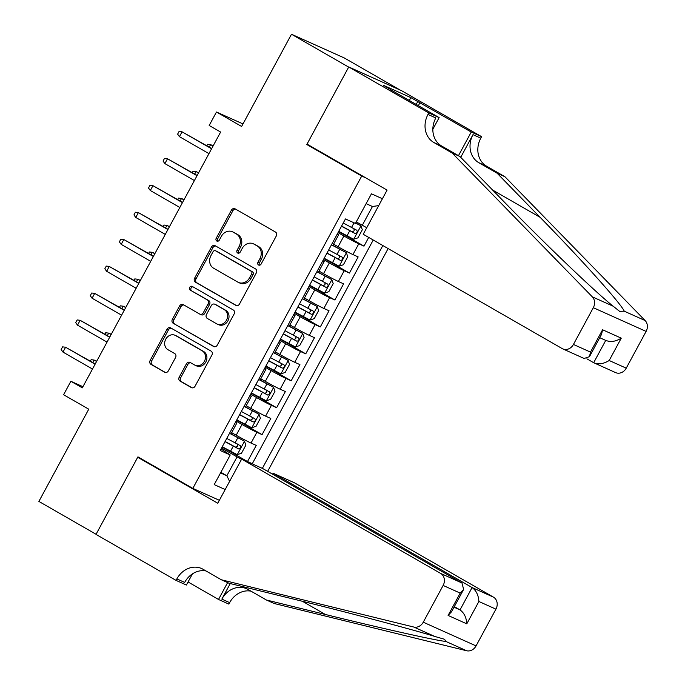 <?xml version="1.0" encoding="UTF-8"?>
<svg xmlns="http://www.w3.org/2000/svg" width="685" height="685" viewBox="0 0 685 685"><rect width="100%" height="100%" fill="white"/><g stroke="black" fill="none" stroke-linecap="round" stroke-linejoin="round"><path stroke-width="1.03" d="M258.545 265.001A2.106 1.807 -65.8 0 0 261.113 264.059L276.295 235.974A3.005 2.586 -65.8 0 0 275.481 232.044L235.066 208.822A3.005 2.586 -65.8 0 0 231.393 210.175L216.212 238.26A2.106 1.807 -65.8 0 0 219.354 240.067L221.315 236.428A9.624 8.271 -65.8 0 1 232.446 231.778A9.624 8.271 -65.8 0 1 233.08 232.095L236.445 234.03A9.624 8.271 -65.8 0 1 239.056 246.617L237.087 250.256A2.106 1.807 -65.8 0 0 240.23 252.063L242.199 248.424A9.624 8.271 -65.8 0 1 253.322 243.774A9.624 8.271 -65.8 0 1 253.955 244.091L257.32 246.026A9.624 8.271 -65.8 0 1 259.932 258.613L257.971 262.252A2.106 1.807 -65.8 0 0 258.545 265.001M179.23 377.135A3.005 2.586 -65.8 0 0 180.044 381.065L191.38 387.582A3.005 2.586 -65.8 0 0 195.054 386.229L211.922 355.035A3.005 2.586 -65.8 0 0 211.1 351.105L170.685 327.892A3.005 2.586 -65.8 0 0 167.012 329.245L150.152 360.43A3.005 2.586 -65.8 0 0 150.965 364.36L164.665 372.229A3.005 2.586 -65.8 0 0 168.339 370.876L175.557 357.527A3.005 2.586 -65.8 0 0 174.735 353.597L167.945 349.692A8.049 6.918 -65.8 0 1 165.607 339.477A8.049 6.918 -65.8 0 1 175.069 335.29A8.049 6.918 -65.8 0 1 175.591 335.556L202.195 350.84A8.049 6.918 -65.8 0 1 204.541 361.055A8.049 6.918 -65.8 0 1 195.079 365.251A8.049 6.918 -65.8 0 1 194.549 364.977L190.113 362.433A3.005 2.586 -65.8 0 0 186.44 363.786L179.23 377.135L180.652 377.777A3.005 2.586 -65.8 0 0 181.474 381.708L192.168 387.856M361.706 176.054L306.811 144.518L348.674 67.104L291.485 34.25L241.625 126.468L216.469 112.015L209.182 125.483L220.621 132.051L82.311 387.847L70.872 381.28L63.594 394.74L88.759 409.193L38.891 501.42L96.071 534.274L137.933 456.861L192.827 488.396L361.706 176.054L365.927 177.946M235.828 305.382A3.005 2.586 -65.8 0 0 239.502 304.029L256.361 272.844A3.005 2.586 -65.8 0 0 255.548 268.914L215.133 245.692A3.005 2.586 -65.8 0 0 211.459 247.045L194.591 278.23A3.005 2.586 -65.8 0 0 195.413 282.169L236.231 305.561M234.142 313.944L217.273 345.129A3.005 2.586 -65.8 0 1 213.6 346.482L173.194 323.26A3.005 2.586 -65.8 0 1 172.372 319.33L179.59 305.981A3.005 2.586 -65.8 0 1 183.263 304.628L199.652 314.047A3.005 2.586 -65.8 0 0 203.325 312.694L208.112 303.84A3.005 2.586 -65.8 0 0 207.298 299.91L190.233 290.106A2.106 1.807 -65.8 0 1 192.237 286.407L233.32 310.005A3.005 2.586 -65.8 0 1 234.142 313.944M291.485 34.25L344.29 57.96L400.134 90.043M222.137 446.98L247.508 461.553L256.25 445.396L251.035 443.058L256.858 432.286A12.253 0.531 -151.6 0 1 242.002 424.469L236.137 421.095M236.702 420.051L262.072 434.624L270.806 418.466L265.6 416.129L271.423 405.357A12.253 0.531 -151.6 0 1 256.567 397.54L250.693 394.166M251.258 393.121L276.629 407.703L285.362 391.546L280.156 389.208L285.979 378.437A12.253 0.531 -151.6 0 1 271.123 370.611L265.249 367.246M265.814 366.201L291.185 380.774L299.919 364.617L294.713 362.279L300.535 351.508A12.253 0.531 -151.6 0 1 285.679 343.69L279.814 340.317M280.37 339.272L305.75 353.845L314.483 337.688L309.277 335.35L315.1 324.579A12.253 0.531 -151.6 0 1 300.244 316.761L294.37 313.387M294.935 312.343L320.306 326.925L329.04 310.767L323.834 308.43L329.656 297.658A12.253 0.531 -151.6 0 1 314.8 289.841L308.926 286.467M309.492 285.422L334.862 299.996L343.596 283.838L338.39 281.501L344.212 270.729A12.253 0.531 -151.6 0 1 329.357 262.912L323.483 259.538M324.048 258.493L349.427 273.067L358.161 256.909L352.946 254.572A12.253 0.531 -151.6 0 1 338.09 246.754L333.569 244.151M251.035 443.058A12.253 0.531 28.4 0 1 236.179 435.24L231.658 432.637M265.6 416.129A12.253 0.531 28.4 0 1 250.736 408.311L246.215 405.708M280.156 389.208A12.253 0.531 28.4 0 1 265.3 381.382L260.771 378.788M294.713 362.279A12.253 0.531 28.4 0 1 279.857 354.462L275.336 351.859M309.277 335.35A12.253 0.531 28.4 0 1 294.413 327.533L289.892 324.93M323.834 308.43A12.253 0.531 28.4 0 1 308.978 300.604L304.448 298.009M338.39 281.501A12.253 0.531 28.4 0 1 323.534 273.683L319.013 271.08M219.363 500.307L192.827 488.396M267.655 471.366L388.121 248.569M262.346 468.394L382.838 245.538M225.185 489.544L214.208 484.612L230.22 454.994L220.227 450.507L345.437 218.943L355.429 223.43L371.441 193.812L382.418 198.736M338.613 231.564L363.983 246.146L358.777 243.8A12.253 0.531 -151.6 0 1 343.913 235.983L338.048 232.609M324.168 258.271L339.084 266.174L343.39 264.77L347.757 256.687L346.362 252.714L332.893 245.401A12.253 0.531 -151.6 0 1 331.403 244.896M337.474 233.671A12.253 0.531 -151.6 0 1 338.715 234.638A12.253 0.531 -151.6 0 1 337.225 234.124M349.427 273.067L344.212 270.729M334.862 299.996L329.656 297.658M320.306 326.925L315.1 324.579M305.75 353.845L300.535 351.508M291.185 380.774L285.979 378.437M276.629 407.703L271.423 405.357M262.072 434.624L256.858 432.286M247.508 461.553L252.294 463.702L373.231 240.024M363.983 246.146L368.701 237.412M220.853 472.308L226.863 475.758L237.053 456.912L221.572 448.024M366.749 227.711L356.251 221.897M362.262 225.348L372.452 206.502L366.115 203.659M82.936 386.691L70.872 381.28M242.995 123.934L216.469 112.015M220.527 472.915L226.863 475.758L229.595 481.384M221.041 449L230.22 454.994M322.918 260.591A12.253 0.531 -151.6 0 1 324.159 261.559A12.253 0.531 -151.6 0 1 322.669 261.053M308.353 287.52A12.253 0.531 -151.6 0 1 309.594 288.488A12.253 0.531 -151.6 0 1 308.104 287.983M316.847 271.825A12.253 0.531 28.4 0 0 318.337 272.33L324.159 261.559M293.796 314.449A12.253 0.531 -151.6 0 1 295.038 315.417A12.253 0.531 -151.6 0 1 293.548 314.903M302.282 298.746A12.253 0.531 28.4 0 0 303.772 299.259L309.594 288.488M279.24 341.37A12.253 0.531 -151.6 0 1 280.482 342.337A12.253 0.531 -151.6 0 1 278.992 341.832M287.726 325.675A12.253 0.531 28.4 0 0 289.216 326.188L295.038 315.417M264.675 368.299A12.253 0.531 -151.6 0 1 265.917 369.266A12.253 0.531 -151.6 0 1 264.427 368.761M273.169 352.604A12.253 0.531 28.4 0 0 274.659 353.109L280.482 342.337M250.119 395.228A12.253 0.531 -151.6 0 1 251.361 396.195A12.253 0.531 -151.6 0 1 249.871 395.682M258.605 379.524A12.253 0.531 28.4 0 0 260.094 380.038L265.917 369.266M235.563 422.148A12.253 0.531 -151.6 0 1 236.804 423.116A12.253 0.531 -151.6 0 1 235.315 422.611M244.048 406.453A12.253 0.531 28.4 0 0 245.538 406.967L251.361 396.195M229.492 433.382A12.253 0.531 28.4 0 0 230.982 433.888L236.804 423.116M237.053 456.912L241.548 459.275M252.294 463.702L253.707 464.516M372.452 206.502L378.702 205.603M306.811 144.518L311.033 146.41M259.478 265.206A2.106 1.807 -65.8 0 1 259.392 262.886L261.362 259.255A9.624 8.271 -65.8 0 0 258.75 246.668L257.32 246.026M253.322 243.774L254.751 244.417A9.624 8.271 -65.8 0 1 255.385 244.733L258.75 246.668M232.446 231.778L233.876 232.42A9.624 8.271 -65.8 0 1 234.501 232.737L237.866 234.672A9.624 8.271 -65.8 0 1 240.478 247.259L238.517 250.89A2.106 1.807 -65.8 0 0 238.594 253.21M235.708 209.19A3.005 2.586 -65.8 0 0 232.823 210.817L217.633 238.902A2.106 1.807 -65.8 0 0 217.719 241.214M215.775 246.061A3.005 2.586 -65.8 0 0 212.889 247.687L196.021 278.872A3.005 2.586 -65.8 0 0 196.835 282.802L236.608 305.656M251.643 273.94A2.106 1.807 -65.8 0 0 251.078 271.192L215.604 250.813A2.106 1.807 -65.8 0 0 213.026 251.755L210.954 255.591A9.624 8.271 -65.8 0 0 213.566 268.177L237.815 282.109A9.624 8.271 -65.8 0 0 238.448 282.425A9.624 8.271 -65.8 0 0 249.571 277.776L251.643 273.94L253.073 274.582A2.106 1.807 -65.8 0 0 252.5 271.834L251.078 271.192M216.743 251.326A2.106 1.807 -65.8 0 1 217.025 251.455L252.5 271.834M238.448 282.425L239.87 283.068A9.624 8.271 -65.8 0 0 251.001 278.418L249.571 277.776M253.073 274.582L251.001 278.418M214.388 346.756L173.194 323.26M183.905 304.996A3.005 2.586 -65.8 0 0 181.02 306.623L173.802 319.972A3.005 2.586 -65.8 0 0 174.615 323.902M201.082 314.689A3.005 2.586 -65.8 0 0 204.755 313.336L209.541 304.483A3.005 2.586 -65.8 0 0 208.728 300.544L190.233 290.106M192.999 286.844A2.106 1.807 -65.8 0 0 191.663 290.748M216.657 323.817A8.049 6.918 -65.8 0 0 217.188 324.082A8.049 6.918 -65.8 0 0 226.649 319.895A8.049 6.918 -65.8 0 0 224.303 309.68L214.936 304.294A3.005 2.586 -65.8 0 0 211.263 305.647L206.468 314.501A3.005 2.586 -65.8 0 0 207.29 318.431L216.657 323.817M217.188 324.082L218.618 324.724A8.049 6.918 -65.8 0 0 228.071 320.537A8.049 6.918 -65.8 0 0 225.733 310.322L224.303 309.68M215.955 304.748A3.005 2.586 -65.8 0 1 216.357 304.936L225.733 310.322M190.755 362.802A3.005 2.586 -65.8 0 0 187.87 364.429L180.652 377.777M195.079 365.251L196.509 365.893A8.049 6.918 -65.8 0 0 205.962 361.697A8.049 6.918 -65.8 0 0 203.625 351.482L202.195 350.84M175.069 335.29L176.49 335.924A8.049 6.918 -65.8 0 1 177.021 336.198L203.625 351.482M171.327 328.261A3.005 2.586 -65.8 0 0 168.441 329.879L151.582 361.072A3.005 2.586 -65.8 0 0 152.395 365.002L165.453 372.503M338.733 231.35L353.64 239.253L357.955 237.841L362.322 229.766L360.918 225.793L355.601 223.105M360.918 225.793L355.686 222.95M341.498 226.23L355.053 233.491C357.108 233.131 357.69 232.052 356.799 230.263L343.245 223.002M353.511 228.37C354.804 230.391 354.222 231.47 351.765 231.599L341.575 226.076M213.181 145.811L210.595 144.646L213.052 146.051M206.819 145.734L207.615 144.27L210.595 144.646L209.25 147.129M211.708 148.542L182.056 131.828L211.571 148.782M179.436 136.675L177.62 134.149L179.076 131.452L182.056 131.828L179.436 136.675L208.951 153.628M586.891 358.82L593.672 362.716L605.737 340.402M452.117 153.003L459.926 156.505L502.927 200.619C543.642 242.61 595.719 292.478 613.212 306.229L619.608 311.35L624.249 311.187C621.312 303.977 581.574 259.641 540.097 217.316L497.104 173.202L478.806 162.688A21.449 18.444 114.2 0 1 472.984 134.645L480.793 138.156L481.598 136.675L401.538 90.677L348.742 66.967L307.034 144.107L387.085 190.105L363.213 234.261L562.205 348.588A9.188 7.903 -65.8 0 0 562.813 348.896A9.188 7.903 -65.8 0 0 573.439 344.452L593.313 307.693A9.188 7.903 -65.8 0 0 592.328 296.853L452.117 153.003L433.819 142.489A21.449 18.444 114.2 0 1 427.997 114.438L428.801 112.956L348.742 66.967M497.104 173.202L504.913 176.713L486.615 166.198A21.449 18.444 114.2 0 1 480.793 138.156M427.997 114.438L435.814 117.948A21.449 18.444 114.2 0 0 441.628 145.999L459.926 156.505M573.439 344.452L590.487 352.107L602.569 329.759L621.269 338.159L609.179 360.507L626.236 368.162L646.109 331.412L593.313 307.693M624.249 311.187L645.133 320.563L504.913 176.713M428.801 112.956L439.145 117.606L390.073 89.418M409.33 100.472L410.872 97.621L383.335 85.257L390.193 89.196M410.872 97.621L471.254 132.025L481.598 136.675M439.145 117.606L432.843 129.26M460.722 157.319L472.984 134.645M458.471 155.666L471.254 132.025M645.133 320.563A9.188 7.903 114.2 0 1 646.109 331.412M626.236 368.162A9.188 7.903 114.2 0 1 615.61 372.606L593.672 362.716C598.356 364.703 603.528 363.966 609.179 360.507M420.016 102.587L418.355 105.661M416.189 104.42L417.73 101.568M590.487 352.107L589.485 356.654L584.125 358.469L562.813 348.896M602.569 329.759L601.576 334.306L589.485 356.654M621.269 338.159C615.618 341.618 610.446 342.354 605.754 340.368M241.642 459.096L440.643 573.422L461.973 583.003L262.98 468.677L241.642 459.096L217.77 503.252L137.711 457.263L96.003 534.403L176.054 580.4L186.406 585.041L192.442 573.876M272.587 474.191L273.109 473.224L294.447 482.805L493.44 597.132A9.188 7.903 114.2 0 1 495.931 609.153L476.058 645.904A9.188 7.903 114.2 0 1 466.605 650.75L274.154 603.494L266.345 599.983L325.349 614.471C382.136 628.496 438.974 641.194 445.721 641.374L444.625 639.302L434.684 636.416C413.38 629.703 344.204 611.457 288.179 597.782L229.175 583.286L221.358 579.775L203.06 569.269A21.449 18.444 -65.8 0 0 201.655 568.55A21.449 18.444 -65.8 0 0 176.858 578.919L176.054 580.4M230.263 583.551L221.846 599.118A21.449 18.444 -65.8 0 1 246.643 588.749A21.449 18.444 -65.8 0 1 248.047 589.468L266.345 599.983M495.931 609.153L478.883 601.49L466.793 623.838L448.101 615.447L460.183 593.099L443.135 585.444L423.261 622.194L476.058 645.904M434.684 636.416L413.8 627.04L221.358 579.775M250.993 591.164A21.449 18.444 -65.8 0 0 229.655 602.629L228.858 604.11L218.506 599.461L227.625 582.592M188.067 581.967L218.506 599.461M141.932 459.155L137.711 457.263M273.109 473.224L472.102 587.55L493.44 597.132M413.8 627.04A9.188 7.903 -65.8 0 0 423.261 622.194M443.135 585.444A9.188 7.903 -65.8 0 0 440.643 573.422M206.005 570.956A21.449 18.444 -65.8 0 0 184.667 582.421L176.858 578.919M454.326 606.627L460.02 609.898L472.102 587.55C476.238 590.564 478.498 595.214 478.883 601.49M466.793 623.838C466.416 617.562 464.156 612.912 460.02 609.898L454.018 607.201M448.101 615.447L451.552 611.765L463.634 589.417L461.973 583.003M460.183 593.099L463.634 589.417M346.362 252.714L332.293 245.273M326.933 253.159L340.496 260.42C342.551 260.052 343.134 258.973 342.243 257.192L328.68 249.922M338.955 255.299C340.248 257.312 339.666 258.391 337.208 258.528L327.019 253.005M198.624 172.731L196.038 171.567L198.487 172.98M192.262 172.654L193.05 171.199L196.038 171.567L194.694 174.058M309.611 285.2L324.527 293.103L328.834 291.69L333.201 283.616L331.805 279.643L317.737 272.193M331.805 279.643L318.337 272.322M312.377 280.079L325.94 287.349C327.995 286.981 328.577 285.902 327.687 284.112L314.124 276.851M324.39 282.22C325.692 284.241 325.11 285.32 322.644 285.457L312.463 279.934M184.068 199.66L181.482 198.496L183.931 199.909M177.706 199.583L178.494 198.119L181.482 198.496L180.138 200.979M295.055 312.129L309.962 320.032L314.278 318.619L318.645 310.545L317.241 306.563L303.172 299.122M317.241 306.563L303.78 299.251M297.821 307.008L311.375 314.269C313.439 313.901 314.021 312.831 313.122 311.041L299.568 303.78M309.834 309.149C311.127 311.17 310.545 312.24 308.087 312.377L297.898 306.854M169.503 226.589L166.917 225.425L169.375 226.829M163.141 226.512L163.938 225.048L166.917 225.425L165.582 227.908M280.49 339.049L295.406 346.952L299.713 345.548L304.089 337.465L302.684 333.492L288.616 326.051M302.684 333.492L289.216 326.18M283.256 333.938L296.819 341.199C298.874 340.83 299.456 339.751 298.566 337.97L285.003 330.701M295.278 336.078C296.571 338.09 295.988 339.169 293.531 339.306L283.342 333.783M154.93 253.501L152.361 252.345L154.819 253.758M148.585 253.433L149.381 251.977L152.361 252.345L151.017 254.837M197.152 175.463L167.5 158.757L197.015 175.711M164.88 163.604L163.056 161.069L164.511 158.381L167.5 158.757L164.88 163.604L194.394 180.557M182.587 202.392L152.943 185.678L182.458 202.64M150.323 190.524L148.499 187.998L149.955 185.301L152.943 185.678L150.323 190.524L179.838 207.486M168.03 229.312L138.379 212.607L167.893 229.561M135.758 217.453L133.943 214.927L135.399 212.23L138.379 212.607L135.758 217.453L165.273 234.407M153.474 256.241L123.822 239.527L153.337 256.49M121.202 244.382L119.378 241.848L120.834 239.159L123.822 239.527L121.202 244.382L150.717 261.336M265.934 365.978L280.85 373.882L285.157 372.469L289.524 364.394L288.128 360.421L274.06 352.972M288.128 360.421L274.659 353.1M268.7 360.858L282.263 368.128C284.318 367.759 284.9 366.68 284.01 364.891L270.447 357.63M280.713 362.999C282.014 365.019 281.432 366.098 278.966 366.235L268.785 360.712M140.374 280.43L137.805 279.274L140.254 280.687M134.029 280.362L134.817 278.898L137.805 279.274L136.461 281.758M138.909 283.17L109.266 266.456L138.781 283.419M106.646 271.303L104.822 268.777L106.278 266.08L109.266 266.456L106.646 271.303L136.161 288.265M251.378 392.907L266.285 400.811L270.601 399.398L274.968 391.323L273.572 387.342L259.495 379.901M273.572 387.342L260.103 380.029M254.144 387.787L267.707 395.048C269.762 394.68 270.344 393.61 269.453 391.82L255.89 384.559M266.157 389.928C267.458 391.948 266.876 393.019 264.41 393.156L254.221 387.633M125.817 307.351L123.249 306.204L125.698 307.608M119.473 307.291L120.26 305.827L123.249 306.204L121.904 308.687M124.353 310.091L94.701 293.385L124.216 310.339M92.081 298.232L90.266 295.697L91.722 293.009L94.701 293.385L92.081 298.232L121.596 315.186M236.813 419.828L251.729 427.731L256.044 426.327L260.411 418.244L259.007 414.271L244.939 406.83M259.007 414.271L245.538 406.958M239.579 414.716L253.142 421.977C255.197 421.609 255.779 420.53 254.888 418.749L241.334 411.479M251.6 416.857C252.893 418.869 252.311 419.948 249.854 420.085L239.664 414.562M111.253 334.28L108.684 333.124L111.141 334.537M104.908 334.212L105.704 332.756L108.684 333.124L107.34 335.616M109.797 337.02L80.145 320.306L109.66 337.268M77.525 325.152L75.701 322.626L77.165 319.938L80.145 320.306L77.525 325.152L107.04 342.115M222.257 446.757L237.173 454.66L241.48 453.247L245.846 445.173L244.451 441.2L230.383 433.751M244.451 441.2L230.982 433.879M225.023 441.637L238.585 448.906C240.641 448.538 241.223 447.459 240.332 445.67L226.769 438.409M237.044 443.777C238.337 445.798 237.755 446.877 235.297 447.014L225.108 441.483M96.696 361.209L94.128 360.053L96.576 361.457M90.351 361.141L91.139 359.676L94.128 360.053L92.783 362.536M95.232 363.949L65.589 347.235L95.104 364.189M62.969 352.081L61.145 349.555L62.6 346.858L65.589 347.235L62.969 352.081L92.484 369.044M236.179 435.24L242.002 424.469M250.736 408.311L256.567 397.54M265.3 381.382L271.123 370.611M279.857 354.462L285.679 343.69M294.413 327.533L300.244 316.761M308.978 300.604L314.8 289.841M323.534 273.683L329.357 262.912M338.09 246.754L343.913 235.983M352.946 254.572L358.777 243.8M261.362 259.255L259.932 258.613M255.385 244.733L253.955 244.091M238.517 250.89L237.087 250.256M240.478 247.259L239.056 246.617M237.866 234.672L236.445 234.03M234.501 232.737L233.08 232.095M217.633 238.902L216.212 238.26M232.823 210.817L231.393 210.175M259.392 262.886L257.971 262.252M196.835 282.802L195.413 282.169M196.021 278.872L194.591 278.23M212.889 247.687L211.459 247.045M217.025 251.455L215.604 250.813M173.802 319.972L172.372 319.33M181.02 306.623L179.59 305.981M204.755 313.336L203.325 312.694M209.541 304.483L208.112 303.84M208.728 300.544L207.298 299.91M216.357 304.936L214.936 304.294M187.87 364.429L186.44 363.786M177.021 336.198L175.591 335.556M152.395 365.002L150.965 364.36M151.582 361.072L150.152 360.43M168.441 329.879L167.012 329.245M181.474 381.708L180.044 381.065M353.751 239.219L360.961 225.887M351.508 227.506L354.051 222.805M346.995 235.845L349.761 230.734M351.765 231.599L355.053 233.491M478.806 162.688L486.615 166.198M441.628 145.999L433.819 142.489M592.328 296.853L613.212 306.229M540.097 217.316L492.592 190.019M466.605 650.75L445.721 641.374M221.846 599.118L229.655 602.629M325.349 614.471L302.41 601.293M339.195 266.14L346.396 252.816M336.951 254.426L339.717 249.314M332.439 262.775L335.205 257.663M337.208 258.528L340.496 260.42M324.63 293.069L331.84 279.745M322.395 281.355L325.161 276.235M317.883 289.704L320.649 284.583M322.644 285.457L325.94 287.349M310.074 319.998L317.283 306.666M307.83 308.284L310.596 303.164M303.318 316.624L306.084 311.512M308.087 312.377L311.375 314.269M295.518 346.918L302.719 333.595M293.274 335.205L296.04 330.093M288.762 343.553L291.527 338.441M293.531 339.306L296.819 341.199M280.953 373.847L288.162 360.515M278.718 362.134L281.484 357.013M274.205 370.482L276.971 365.362M278.966 366.235L282.263 368.128M266.397 400.776L273.606 387.445M264.153 389.063L266.919 383.942M259.641 397.403L262.406 392.291M264.41 393.156L267.707 395.048M251.84 427.697L259.041 414.374M249.597 415.983L252.363 410.872M245.084 424.332L247.85 419.22M249.854 420.085L253.142 421.977M237.275 454.626L244.485 441.294M235.041 442.912L237.806 437.792M230.528 451.261L233.294 446.14M235.297 447.014L238.585 448.906M332.893 245.41L338.715 234.638M216.888 251.378L215.467 250.744M201.279 314.792L199.849 314.15M216.16 304.834L214.739 304.191M606.371 340.685L599.735 337.705"/></g></svg>
